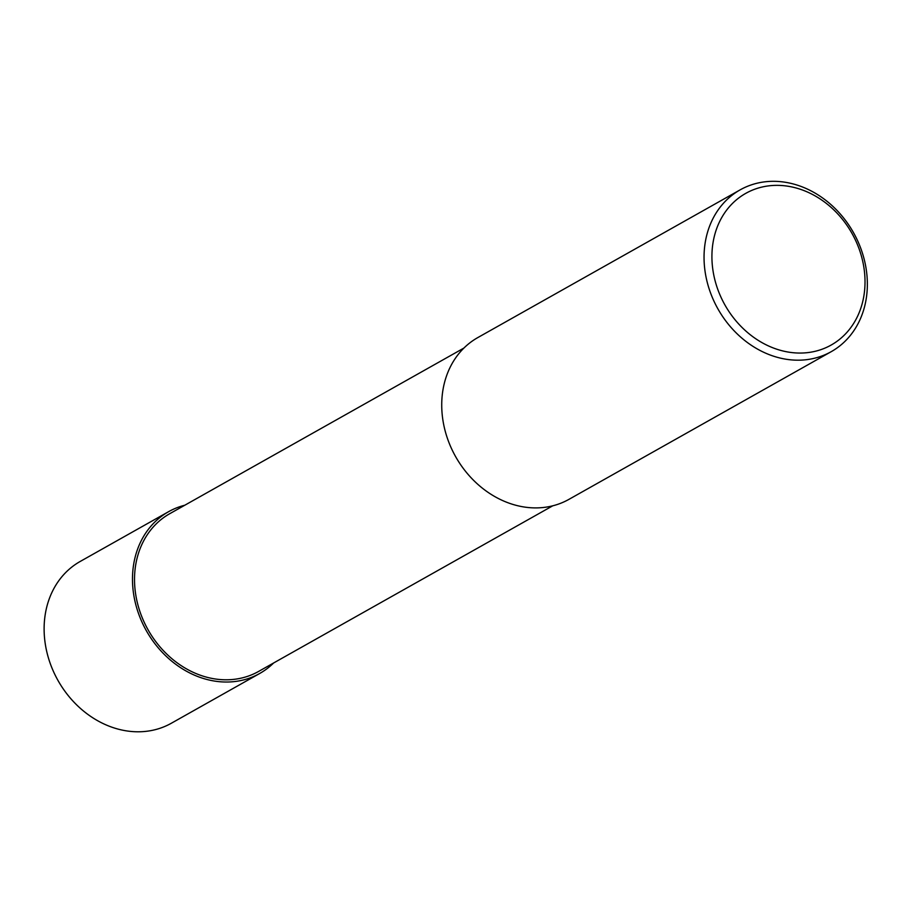 <?xml version="1.0" encoding="UTF-8"?>
<svg xmlns="http://www.w3.org/2000/svg" width="913" height="913" viewBox="0 0 913 913"><rect width="100%" height="100%" fill="white"/><g stroke="black" fill="none" stroke-linecap="round" stroke-linejoin="round"><path stroke-width="1.37" d="M862.523 253.449A92.841 77.776 -119.4 0 1 831.252 351.653A92.841 77.776 -119.4 0 1 717.938 308.914A92.841 77.776 -119.4 0 1 740.146 189.858A92.841 77.776 -119.4 0 1 862.523 253.449M740.146 189.858L477.841 337.559A92.841 77.776 60.6 0 0 446.56 435.763A92.841 77.776 60.6 0 0 568.947 499.354L831.252 351.653M860.491 252.981A87.043 72.914 -119.4 0 1 774.92 348.561A87.043 72.914 -119.4 0 1 729.989 206.064A87.043 72.914 -119.4 0 1 860.491 252.981M463.918 348.058L169.727 513.711A90.524 75.836 60.6 0 0 139.233 609.462A90.524 75.836 60.6 0 0 258.55 671.466L552.742 505.813M273.615 662.986A92.841 77.776 -119.4 0 1 259.691 673.486L171.336 723.244A92.841 77.776 -119.4 0 1 58.01 680.505A92.841 77.776 -119.4 0 1 80.23 561.438L168.585 511.691A92.841 77.776 -119.4 0 1 184.78 505.231M259.691 673.486A92.841 77.776 -119.4 0 1 146.365 630.746A92.841 77.776 -119.4 0 1 168.585 511.691"/></g></svg>

